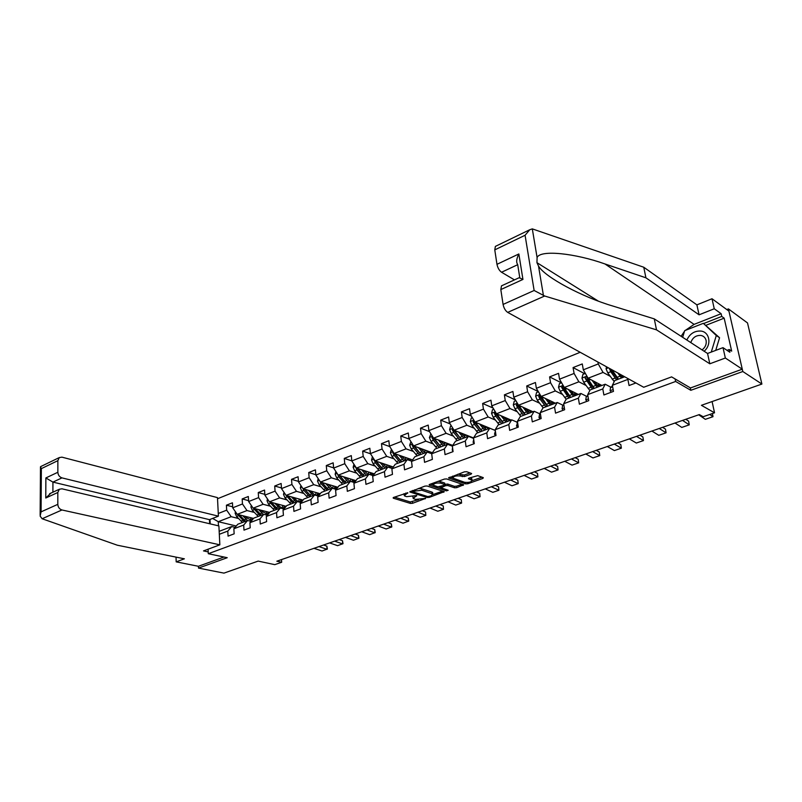 <?xml version="1.0" encoding="UTF-8"?>
<svg xmlns="http://www.w3.org/2000/svg" width="802" height="802" viewBox="0 0 802 802"><rect width="100%" height="100%" fill="white"/><g stroke="black" fill="none" stroke-linecap="round" stroke-linejoin="round"><path stroke-width="1.2" d="M407.827 492.739L393.491 497.461L393.271 498.192L410.444 503.425L412.569 503.295L425.651 498.393L415.476 499.405L413.17 498.483L416.729 495.546L406.644 496.659L405.2 496.217L404.288 495.716L407.827 492.739M471.025 474.182L471.626 473.521L466.664 471.706L464.428 471.837L448.629 477.982L465.641 483.887L467.827 483.746L482.914 478.413L483.295 477.641L477.731 475.646L469 478.102L468.408 478.754L472.037 480.208C471.556 482.022 469.08 482.714 464.599 482.283L452.909 478.112C453.381 476.258 455.887 475.566 460.428 476.017L464.498 476.528L471.025 474.182L470.894 473.21M176.019 557.119L176.189 561.861L198.425 566.282L198.505 568.087L223.958 573.119L258.174 561.099L274.765 564.648L281.672 562.262L276.85 561.21L699.324 414.584L703.174 416.719L714.532 412.799L712.096 401.561M690.291 387.827L690.813 390.303L742.812 371.516L761.9 384.058L701.409 405.311L714.532 412.799M690.813 390.303L675.635 381.461L208.289 553.711L208.079 549.2M198.505 568.087L227.237 557.711L208.289 553.711M427.075 485.992L424.88 486.122L409.812 491.967L427.155 497.511L429.291 497.38L444.268 491.676L427.075 485.992M429.551 484.438L444.418 479.065L446.644 478.934L463.666 484.799L456.749 487.666L454.574 487.806L447.807 485.531L445.621 485.671L440.879 487.776L448.188 490.253L446.453 490.864L429.26 485.2L429.551 484.438M742.812 371.516L728.416 308.9L747.514 322.945L761.9 384.058M675.114 378.945L675.635 381.461M580.197 352.289L217.532 498.744M474.102 428.178L466.884 425.25L454.042 430.233L473.491 437.922L486.774 432.9L487.586 438.664L496.007 435.496L495.175 429.712L508.799 424.549L509.661 430.373L518.303 427.125L517.42 421.281L531.385 415.987L532.307 421.862L541.17 418.534L540.237 412.629L554.573 407.195L555.545 413.14L564.648 409.722L563.646 403.757L578.362 398.173L579.395 404.178L588.748 400.669L587.686 394.644L602.793 388.92L603.896 394.975L613.49 391.376L612.367 385.291L627.886 379.406L629.059 385.531L635.896 382.955M495.375 420.047L488.167 416.99L475.005 422.093L495.285 430.473L489.761 428.208L476.538 433.25L473.491 437.932L474.273 443.656L466.052 446.744L465.29 441.04L452.338 445.952L453.07 451.626L445.05 454.634L444.338 448.98L431.697 453.772L432.378 459.396L424.559 462.333L423.897 456.729L411.556 461.411L412.188 466.975L404.559 469.842L403.937 464.298L391.887 468.869L392.479 474.373L385.03 477.18L384.449 471.686L372.679 476.147L373.241 481.601L365.953 484.338L365.421 478.904L353.923 483.255L354.434 488.669L347.326 491.335L346.825 485.952L335.597 490.202L336.068 495.566L329.121 498.172L328.66 492.839L317.682 496.999L318.123 502.303L311.326 504.859L310.895 499.566L300.169 503.636L300.57 508.899L293.923 511.395L293.532 506.152L283.036 510.122L283.417 515.345L276.911 517.781L276.55 512.588L266.294 516.478L266.635 521.641L260.269 524.037L259.948 518.884L249.903 522.693L250.214 527.806L243.988 530.142L243.698 525.039L233.863 528.769L234.144 533.841L228.059 536.127L227.788 531.074L219.317 534.282M210.194 523.876L209.984 519.455M218.274 513.481L226.675 510.172L226.415 505.2L232.44 502.804L232.71 507.806L242.465 503.967L242.174 498.944L248.319 496.498L248.63 501.541L258.595 497.621L258.264 492.548L264.55 490.062L264.891 495.135L275.066 491.135L274.715 486.022L281.141 483.476L281.502 488.598L291.918 484.498L291.527 479.345L298.093 476.739L298.494 481.912L309.141 477.721L308.72 472.528L315.427 469.862L315.868 475.075L326.745 470.794L326.294 465.551L333.161 462.824L333.632 468.087L344.76 463.706L344.279 458.413L351.296 455.616L351.807 460.929L363.196 456.448L362.664 451.105L369.852 448.258L370.404 453.611L382.063 449.03L381.491 443.636L388.85 440.709L389.431 446.123L401.371 441.421L400.759 435.987L408.298 432.99L408.92 438.453L421.15 433.641L420.499 428.148L428.208 425.09L428.88 430.604L441.401 425.672L440.709 420.128L448.609 416.99L449.331 422.554L462.163 417.501L461.411 411.907L469.511 408.689L470.283 414.303L483.436 409.13L482.634 403.476L490.944 400.188L491.756 405.852L505.24 400.549L504.388 394.845L512.909 391.466L513.771 397.19L527.606 391.747L526.703 385.983L535.435 382.514L536.358 388.298L550.543 382.714L549.591 376.9L558.553 373.341L559.525 379.186L574.092 373.451L573.069 367.577L582.272 363.928L583.315 369.822L598.262 363.938L597.911 362.043M612.367 385.291L614.723 380.579L624.688 376.78M627.886 379.406L628.217 378.724M601.911 385.461L588.097 378.223L603.054 372.429L610.121 376.248M610.964 387.246L605.199 384.208L590.172 389.932L587.686 394.644M603.054 372.429L598.262 363.938M588.097 378.223L583.315 369.822M602.793 388.92L605.199 384.208M578.342 394.444L564.307 387.456L578.874 381.802L585.971 385.451M586.743 396.399L580.899 393.471L566.262 399.055L563.646 403.757M578.874 381.802L574.092 373.451M564.307 387.456L559.525 379.186M578.362 398.173L580.899 393.471M555.365 403.205L541.129 396.449L555.315 390.945L562.453 394.424M563.144 405.311L557.23 402.494L542.964 407.927L540.237 412.629M555.315 390.945L550.543 382.714M541.129 396.449L536.358 388.298M554.573 407.195L557.23 402.494M532.959 411.747L518.533 405.21L532.368 399.847L539.525 403.175M540.157 414.002L534.162 411.286L520.257 416.579L517.42 421.281M532.368 399.847L527.606 391.747M518.533 405.21L513.771 397.19M531.385 415.987L534.162 411.286M511.105 420.078L496.498 413.762L509.992 408.529L517.17 411.717M517.591 422.403L511.686 419.857L498.122 425.02L495.175 429.712M509.992 408.529L505.24 400.549M496.498 413.762L491.756 405.852M508.799 424.549L511.686 419.857M488.167 416.99L483.436 409.13M475.005 422.093L470.283 414.303M486.774 432.9L489.761 428.208M473.551 438.403L468.378 436.358L455.476 441.27L452.338 445.952M466.884 425.25L462.163 417.501M454.042 430.233L449.331 422.554M465.29 441.04L468.378 436.358M452.699 445.411L433.581 438.163L446.112 433.301L453.351 436.118M452.358 446.143L447.516 444.308L434.925 449.11L431.697 453.772M446.112 433.301L441.401 425.672M433.581 438.163L428.88 430.604M444.338 448.98L447.516 444.308M432.408 452.749L413.611 445.912L425.842 441.17L433.1 443.877M431.727 453.721L427.155 452.067L414.865 456.749L411.556 461.411M425.842 441.17L421.15 433.641M413.611 445.912L408.92 438.453M423.897 456.729L427.155 452.067M412.599 459.937L394.103 453.481L406.053 448.849L413.321 451.446M411.717 461.19L407.276 459.646L395.276 464.218L391.887 468.869M406.053 448.849L401.371 441.421M394.103 453.481L389.431 446.123M403.937 464.298L407.276 459.646M393.261 466.985L375.055 460.869L386.724 456.348L394.003 458.844M392.168 468.478L387.867 467.045L376.148 471.506L372.679 476.147M386.724 456.348L382.063 449.03M375.055 460.869L370.404 453.611M384.449 471.686L387.867 467.045M374.374 473.882L356.439 468.097L367.847 463.666L375.135 466.082M373.09 475.606L368.91 474.263L357.451 478.634L353.923 483.255M367.847 463.666L363.196 456.448M356.439 468.097L351.807 460.929M365.421 478.904L368.91 474.263M355.928 480.639L338.254 475.155L349.391 470.824L356.69 473.15M354.444 482.583L350.384 481.33L339.196 485.591L335.597 490.202M349.391 470.824L344.76 463.706M338.254 475.155L333.632 468.087M346.825 485.952L350.384 481.33M337.893 487.265L320.469 482.052L331.366 477.822L338.665 480.057M336.218 489.4L332.279 488.228L321.341 492.398L317.682 496.999M331.366 477.822L326.745 470.794M320.469 482.052L315.868 475.075M328.66 492.839L332.279 488.228M320.259 493.751L303.076 488.799L313.732 484.659L321.041 486.814M318.414 496.067L314.574 494.974L303.878 499.055L300.169 503.636M313.732 484.659L309.141 477.721M303.076 488.799L298.494 481.912M310.895 499.566L314.574 494.974M303.026 500.107L286.073 495.395L296.489 491.345L303.798 493.43M301.011 502.593L297.271 501.571L286.815 505.561L283.036 510.122M296.489 491.345L291.918 484.498M286.073 495.395L281.502 488.598M293.532 506.152L297.271 501.571M286.164 506.333L269.432 501.851L279.627 497.892L286.936 499.897M283.978 508.989L280.349 508.017L270.114 511.917L266.294 516.478M279.627 497.892L275.066 491.135M269.432 501.851L264.891 495.135M276.55 512.588L280.349 508.017M269.673 512.438L253.151 508.167L263.136 504.288L270.434 506.222M267.327 515.235L263.788 514.333L253.773 518.152L249.903 522.693M263.136 504.288L258.595 497.621M253.151 508.167L248.63 501.541M259.948 518.884L263.788 514.333M253.532 518.423L237.222 514.343L246.986 510.553L254.294 512.418M251.036 521.36L247.577 520.508L237.783 524.247L233.863 528.769M246.986 510.553L242.465 503.967M237.222 514.343L232.71 507.806M243.698 525.039L247.577 520.508M236.249 526.012L218.264 521.701L231.187 516.688L238.485 518.493M235.086 527.355L231.718 526.553L219.167 531.335M231.187 516.688L226.675 510.172M218.475 525.831L218.264 521.701L212.64 518.413M227.788 531.074L231.718 526.553M728.416 308.9L726.762 309.552M281.672 562.262L281.492 559.606M232.65 506.794L226.415 505.2M248.57 500.638L242.174 498.944M264.83 494.353L258.264 492.548M281.462 487.937L274.715 486.022M298.454 481.38L291.527 479.345M315.828 474.694L308.72 472.528M333.612 467.857L326.294 465.551M351.797 460.879L344.279 458.413M370.504 453.782L362.664 451.105M389.702 446.544L381.491 443.636M409.361 439.155L400.759 435.987M429.511 431.616L420.499 428.148M450.163 423.917L440.709 420.128M471.335 416.058L461.411 411.907M493.06 408.038L482.634 403.476M515.345 399.847L504.388 394.845M538.232 391.506L526.703 385.983M561.36 382.805L549.591 376.9M584.668 373.692L573.069 367.577M403.977 493.671L404.208 495.004M412.87 496.448L413.09 497.781M394.454 497.12L410.283 501.962L418.474 499.676M433 494.523L442.674 491.095M411.256 491.045L412.639 491.486M413.04 491.315L412.86 491.837L427.827 496.588L431.085 495.867L432.839 493.982L421.802 490.243L413.04 491.315L412.94 490.433M432.358 493.661L432.659 492.508L431.827 492.047L432.007 493.531M418.413 488.458L421.631 488.749L431.827 492.047M462.102 484.207L456.559 486.172L456.749 487.666M444.849 484.378L447.626 484.037L454.383 486.313L456.559 486.172M440.829 487.576L438.935 486.954M433.2 485.06L430.403 484.127M440.689 483.145C436.238 482.704 433.772 483.385 433.291 485.17L437.932 486.864L444.308 485.23L444.879 484.608L440.689 483.145L440.498 481.631L438.032 481.37M432.95 483.205L433.21 484.518M444.508 483.546L444.629 484.468M440.498 481.631L444.438 482.964M457.862 474.213L464.298 475.005L470.082 472.919M452.549 476.127L452.829 477.421M471.917 479.375L471.225 478.353L471.426 479.857M469.761 477.832L471.225 478.353M472.208 480.629L481.972 477.16M449.992 477.05L452.849 478.042M235.497 511.846L235.126 513.18L236.54 516.438L242.475 522.453M250.164 520.167L251.086 517.811M242.725 515.716L247.497 520.538M245.171 516.338L246.655 517.912L251.898 520.348M237.582 514.433L244.379 521.731M252.67 518.212L251.317 520.358M245.582 521.27L239.347 514.874M318.965 546.593L326.985 549.32L326.875 546.152L323.527 545.009M314.003 548.317L322.033 551.014L327.386 549.019L326.875 546.152M704.106 351.236C711.835 344.89 709.76 331.978 700.958 331.066C694.582 330.695 689.88 333.682 686.843 340.028M702.061 349.913C705.329 347.356 706.682 344.218 706.121 340.489C705.399 337.662 703.625 335.968 700.808 335.416C695.946 335.226 692.607 337.622 690.803 342.594M682.662 337.311L684.697 330.645L703.314 323.326L719.564 337.742L715.725 350.394M703.314 323.326L716.306 335.517L711.274 352.078M719.564 337.742L716.306 335.517M42.125 518.754L40.13 516.077L41.072 511.856L57.814 504.348C58.055 507.255 59.438 509.13 61.954 509.972L42.125 518.754L117.323 545.21L184.38 558.814L176.189 561.861M209.673 523.746L209.472 519.656L218.405 516.157L217.472 497.611L61.954 457.16L59.258 457.591L57.864 460.659L57.854 472.268C58.105 475.125 59.468 477 61.954 477.882L52.932 482.102L45.874 477.942L57.854 472.268M218.405 516.157L61.954 477.882M208.209 551.906L203.497 550.904L219.848 544.829L218.896 525.932L61.954 488.809L59.348 489.25L57.824 492.488L57.814 504.348M219.848 544.829L61.954 509.972M198.425 566.282L223.969 557.029M209.472 519.656L52.932 482.102L52.902 492.207M57.824 492.488L45.764 498.012L50.957 493.11M57.864 460.659L41.363 468.619L40.471 466.814L41.052 466.413M685.269 330.424L694.101 324.379L721.128 313.712L714.261 308.77L699.073 314.815L645.911 277.803L643.765 267.226L532.307 228.881L529.781 229.733L525.079 235.257L494.774 249.873L495.375 246.394L496.057 246.064M645.911 277.803L604.979 263.958C575.114 253.282 540.227 249.522 537.089 257.542L536.949 262.675L538.513 266.043C544.758 277.161 583.014 297.372 612.999 306.083L654.282 318.885L707.554 353.471L723.013 347.647L729.89 352.268L729.259 349.502L731.675 351.136L724.166 318.163L721.75 316.429L703.625 323.547M714.261 308.77L712.006 298.745L728.928 311.136L742.271 369.191L690.502 387.947L671.605 376.89L643.705 387.256L507.706 312.389C505.4 310.785 503.856 308.138 503.085 304.429L500.819 289.572L501.501 285.853L502.202 285.522M699.073 314.815L696.888 304.85L712.006 298.745M643.765 267.226L696.888 304.85M503.085 304.429L534.132 290.484L544.658 296.008L656.517 329.853L709.81 363.787L725.349 358.023L723.013 347.647M725.349 358.023L742.271 369.191M721.128 313.712L721.75 316.429M709.81 363.787L707.554 353.471M656.517 329.853L654.282 318.885M517.701 264.69L501.551 272.249C499.255 270.585 497.731 267.938 496.969 264.319L494.774 249.873M501.551 272.249L514.463 279.888M681.109 336.299L684.517 331.246M727.013 350.344L729.259 349.502M724.166 318.163L706.091 325.241M519.175 277.723L522.944 279.437L500.819 289.572M496.969 264.319L518.854 253.963C516.438 258.815 516.037 262.304 517.661 264.409L519.816 277.913M251.327 505.491L250.906 507.044L252.329 510.333L258.274 516.428M265.963 514.092L266.835 511.706M258.615 509.581L263.407 514.473M261.061 510.212L262.555 511.816L268.149 514.262M253.372 508.217L260.219 515.686M268.469 512.127L267.156 514.313M261.452 515.225L255.166 508.679M267.858 514.303L269.412 512.368M267.507 499.004L267.026 500.769L268.469 504.097L274.414 510.283M282.103 507.877L282.926 505.46M274.845 503.295L279.657 508.278M277.281 503.957L278.795 505.601C280.8 507.676 282.805 508.478 284.8 507.997M269.502 501.862L276.399 509.521M284.61 505.922L283.337 508.137M277.662 509.039L271.317 502.353M284.048 508.137L285.582 506.182M334.655 541.149L342.644 543.936L342.514 540.748L339.176 539.576M329.592 542.904L337.592 545.671L343.005 543.646L342.514 540.748M350.654 535.596L358.604 538.453L358.454 535.245L355.136 534.042M345.492 537.39L353.451 540.227L358.945 538.172L358.454 535.245M284.038 492.368L283.497 494.353L284.951 497.721L290.905 503.997M298.585 501.521L299.357 499.085M291.437 496.879L296.269 501.952M293.863 497.561L295.387 499.235C297.632 501.571 299.798 502.323 301.893 501.501M285.893 495.125L292.941 503.225M301.101 499.566L299.858 501.821M294.224 502.734L287.828 495.877M300.6 501.831L302.093 499.846M300.93 485.571L300.329 487.806L301.793 491.205L307.757 497.571M315.427 495.024L316.148 492.568M308.389 490.323L313.241 495.486M310.805 491.024L312.349 492.739C314.715 495.215 316.95 495.947 319.076 494.944L319.577 494.613M302.625 488.107L303.878 490.403L309.833 496.779M317.943 493.08L316.75 495.375M311.156 496.278L304.7 489.26M317.502 495.395L318.975 493.38M318.204 478.624L317.542 481.11L319.016 484.548L324.98 491.004M332.66 488.338L333.281 485.882M325.722 483.616L330.584 488.869M328.118 484.338L332.429 488.268M334.193 488.799L336.379 488.368L337.672 487.195M319.838 481.09L321.141 483.726L327.106 490.202M335.156 486.443L334.023 488.749M326.705 487.967L321.782 482.443M328.449 489.681L321.953 482.493M334.785 488.819L336.218 486.764M366.985 529.932L374.895 532.859L374.724 529.621L371.426 528.388M361.712 531.756L369.642 534.663L375.216 532.578L374.724 529.621M383.647 524.147L391.526 527.145L391.336 523.876L388.048 522.623M378.273 526.012L386.153 528.989L391.807 526.874L391.336 523.876M400.659 518.242L408.489 521.31L408.278 518.022L405.01 516.729M395.175 520.147L403.015 523.195L408.749 521.059L408.278 518.022M335.868 471.506L335.136 474.253L336.629 477.731L342.594 484.298M350.314 481.35L350.805 479.055M343.436 476.759L348.329 482.112M345.832 477.501L350.033 481.461M352.77 482.062L355.356 480.458M337.502 474.012L338.795 476.899L344.77 483.466M352.74 479.656L351.837 481.771M344.72 481.561L339.316 475.476M346.143 482.944L339.597 475.566M352.549 481.992L353.852 479.997M418.032 512.207L425.822 515.355L425.581 512.047L422.333 510.714M412.428 514.152L420.228 517.28L425.822 515.355L425.581 512.047M353.933 464.228L353.131 467.255L354.634 470.774L360.609 477.431M368.238 474.523L368.73 472.057M361.562 469.741L366.464 475.195M363.938 470.513L368.158 474.553M371.426 475.075L373.431 473.571M355.617 466.814L356.86 469.912L362.825 476.578M370.724 472.699L370.013 474.624M363.085 474.944L357.261 468.358M364.238 476.047L357.632 468.478M370.835 474.884L371.877 473.07M435.777 506.052L443.506 509.28L443.245 505.932L440.027 504.578M430.052 508.037L437.802 511.245L443.506 509.28L443.245 505.932M372.419 456.759L371.537 460.087L373.06 463.646L379.035 470.403M386.604 467.436L387.045 464.899M380.108 462.564L385.03 468.127M382.464 463.355L386.694 467.486M390.384 467.877L391.917 466.533M374.163 459.476L375.336 462.764L381.301 469.541M389.12 465.591L388.589 467.285M381.852 468.147L375.627 461.06M382.744 468.99L376.088 461.22M389.511 467.586L390.313 465.992M453.912 499.756L461.581 503.075L461.29 499.696L458.092 498.313M448.057 501.791L455.747 505.08L461.581 503.075L461.29 499.696M391.436 449.27L390.373 452.749L391.907 456.358L397.882 463.225M405.411 460.107L405.792 457.561M399.085 455.215L404.018 460.889M412.017 460.759L412.449 459.887M401.431 456.037L405.662 460.258M409.692 460.478L410.835 459.325M393.16 451.997L392.94 453L394.243 455.456L400.208 462.333M407.937 458.313L407.556 459.736M401.04 461.17L394.424 453.591M401.682 461.772L394.975 453.782M408.579 460.097L409.17 458.744M472.428 493.33L480.047 496.729L479.726 493.33L476.548 491.897M466.453 495.405L474.082 498.774L480.047 496.729L479.726 493.33M410.935 441.651L409.652 445.25L411.205 448.889L417.18 455.867M424.649 452.589L424.96 450.042M418.504 447.696L423.456 453.481M431.286 453.561L431.787 452.528M420.829 448.539L425.08 452.859M429.401 452.879L430.193 451.947M412.629 444.358L412.288 445.481L413.591 447.977L419.556 454.965M427.175 450.854L426.885 452.168M420.659 454.002L413.712 446.002L412.288 445.481M421.07 454.383L414.303 446.173M428.067 452.398L428.468 451.315M491.355 486.764L498.904 490.253L498.563 486.814L495.415 485.35M411.987 465.35L411.917 464.609M485.25 488.879L492.819 492.338L498.904 490.253L498.563 486.814M430.895 433.842L429.401 437.561L430.965 441.25L436.93 448.338M444.338 444.869L444.579 442.333M438.383 439.987L443.366 445.892M451.265 445.732L451.586 444.99M440.699 440.859L444.96 445.28M449.511 445.06L450.012 444.398M432.589 436.559L432.088 437.782L433.401 440.308L439.366 447.416M446.874 443.205L446.574 444.669M440.729 446.644L433.501 438.323L432.088 437.782M440.91 446.824L434.103 438.363M447.977 444.478L448.218 443.717M510.714 480.047L518.192 483.626L517.811 480.167L514.694 478.664M432.258 458.423L431.967 455.977M504.458 482.213L511.967 485.761L518.192 483.626L517.811 480.167M451.346 425.842L450.534 426.153L449.611 429.692L451.195 433.431L457.16 440.629M464.478 436.93L464.659 434.423M458.754 432.088L463.746 438.123M461.04 433L465.31 437.521M453.05 428.609L452.378 429.902L453.701 432.458L459.656 439.676M468.288 436.388L468.318 435.877M467.035 435.366L466.744 436.98M462.273 436.509L459.757 437.471L461.24 439.075L453.772 430.453L452.378 429.902M459.757 437.471L454.363 430.353M530.493 473.18L537.901 476.849L537.5 473.36L534.413 471.817M453.02 451.285L452.238 450.112L452.569 447.716M524.107 475.396L531.536 479.035L537.901 476.849L537.5 473.36M472.308 417.642L471.255 418.053L470.323 421.631L471.927 425.411L477.882 432.739M485.1 428.759L485.22 426.313M479.616 423.997L484.629 430.163M481.882 424.94L486.162 429.581M474.042 420.499L473.16 421.832L474.483 424.428L480.438 431.757M488.909 428.529L488.939 427.857M487.676 427.336L487.395 429.11M481.982 431.175L474.543 422.403L473.16 421.832M482.052 431.145L475.135 422.143M489.009 428.499L489.14 427.937M550.733 466.152L558.062 469.922L557.621 466.403L554.573 464.819M474.132 443.717L473.12 442.243L473.701 439.456M544.197 468.418L551.545 472.157L558.062 469.922M493.781 409.241L492.488 409.752L491.546 413.371L493.17 417.2L499.105 424.649M506.202 420.338L506.273 417.982M500.989 415.707L506.022 422.012M503.235 416.669L507.536 421.431M495.606 412.268L494.453 413.561L495.786 416.188L501.731 423.646M510.032 420.479L510.062 419.626M508.819 419.085L508.548 421.05M503.245 423.065L495.826 414.153L494.453 413.561M503.385 423.015L496.288 413.401M510.202 420.418L510.343 419.747M571.435 458.965L578.673 462.844L578.212 459.295L575.194 457.661M495.566 435.656L494.523 434.183L495.375 431.115M564.748 461.29L572.016 465.13L578.673 462.844M515.806 400.629L514.242 401.241L513.3 404.9L514.944 408.779L520.869 416.348M530.232 412.779L530.473 410.614L527.806 411.647L527.836 409.421M522.904 407.195L527.957 413.652M525.12 408.198L529.43 413.09M525.26 414.674L517.811 404.058L516.288 405.08L517.631 407.737L523.556 415.326M531.676 412.228L531.696 411.175M525.039 414.764L517.641 405.692L516.288 405.08M531.916 412.138L532.067 411.336M592.628 451.616L599.766 455.596L599.264 452.017L596.287 450.343M517.551 427.406L516.468 425.912L517.611 422.574M585.781 453.992L592.959 457.932L599.766 455.596M538.403 391.787L536.558 392.509L535.606 396.218L537.26 400.148L543.175 407.847M549.931 402.664L549.931 400.629M545.38 398.464L550.443 405.08M547.555 399.506L551.886 404.529M547.676 406.133L540.257 395.376L538.673 396.378L540.017 399.085L545.931 406.794M553.871 403.777L553.871 402.494M550.272 403.065L552.658 402.153L552.448 404.318M547.375 406.243L540.007 397.01L538.673 396.378M554.182 403.657L554.332 402.714M614.312 444.087L621.36 448.178L620.818 444.569L617.881 442.844M540.097 418.935L538.974 417.441L539.546 414.494L540.418 413.782M607.304 446.524L614.382 450.574L621.36 448.178M561.57 382.724L559.445 383.557L558.493 387.306L560.157 391.296L566.162 399.236M572.598 393.361L572.588 391.587M568.418 389.501L573.51 396.288M570.573 390.574L574.914 395.757M570.673 397.371L563.295 386.484L561.631 387.456L568.879 398.053M576.618 395.105L576.598 393.582M573.32 394.253L575.415 393.451L575.234 395.627M570.292 397.511L562.944 388.118L561.631 387.456M577.009 394.955L577.159 393.862M636.517 436.378L643.455 440.589L642.883 436.94L639.986 435.175M563.225 410.253L562.062 408.749L562.583 405.782L563.816 404.759M629.339 438.874L636.317 443.035L643.455 440.589M585.36 373.421L582.924 374.374L581.961 378.173L583.655 382.213L589.861 390.534M595.816 383.717L595.796 382.253M592.066 380.308L597.179 387.266M594.182 381.411L598.543 386.744M594.262 388.379L586.924 377.351C585.901 376.579 585.32 376.89 585.189 378.303L592.427 389.08M599.946 386.213L599.896 384.409M596.959 385.211L598.743 384.529L598.603 386.724M593.801 388.559L586.483 378.985L585.189 378.303M598.743 384.529L598.723 383.797M600.427 386.033L600.558 384.76M659.254 428.489L666.081 432.809L665.47 429.13L662.622 427.316M586.954 401.341L585.761 399.817L586.222 396.84L587.826 395.476M651.906 431.035L658.773 435.326L666.081 432.809M606.553 366.805L606.051 368.79L607.766 372.88L614.202 381.622M617.831 373.01L621.47 378.013M619.906 374.153L622.793 377.511M609.34 368.339L610.743 371.727L616.588 379.867M623.876 377.09L623.856 376.328M622.693 375.687L622.613 377.361M617.921 379.366L610.643 369.612L609.37 368.91M618.472 379.156L611.896 369.742M682.552 420.398L689.259 424.849L688.607 421.14L685.81 419.276M611.314 392.188L610.081 390.664L610.492 387.667L612.477 385.912M675.023 423.015L681.77 427.416L689.259 424.849M709.77 414.444L713.008 416.689L712.417 413.531M698.712 414.794L705.329 419.326L713.008 416.689M405.882 492.989L405.982 493.862M416.479 495.496L416.539 496.057M414.784 495.786L414.885 496.649M425.21 498.242L425.281 498.794M412.408 501.831L412.569 503.295M410.283 501.962L410.444 503.425M393.211 497.591L393.271 498.192M407.586 492.689L407.657 493.26M443.596 491.405L443.707 492.278M429.19 496.528L429.291 497.38M427.015 496.328L427.155 497.511M410.022 491.526L410.093 492.117M421.631 488.749L421.802 490.243M414.714 489.801L414.814 490.674M462.965 484.508L463.085 485.431M454.383 486.313L454.574 487.806M447.626 484.037L447.807 485.531M445.431 484.167L445.621 485.671M441.331 486.293L441.441 487.165M446.303 489.631L446.453 490.864M429.19 484.608L429.26 485.2M464.298 475.005L464.498 476.528M462.082 475.135L462.273 476.659M460.228 474.483L460.428 476.017M468.568 478.313L468.639 478.884M482.784 477.451L482.914 478.413M467.666 482.503L467.827 483.746M465.461 482.483L465.641 483.887M448.799 477.531L448.869 478.122M236.109 512.729L235.146 513.11M242.886 520.398L240.981 521.13M246.013 519.205L244.099 519.937M238.445 515.706L236.54 516.438M41.363 468.619L41.072 511.856M45.764 498.012L45.874 477.942M532.307 228.881L537.089 257.542M538.513 266.043L543.425 295.467M534.132 290.484L525.079 235.257M518.854 253.963L522.944 279.437M544.658 296.008L507.706 312.389M694.101 324.379L604.979 263.958M252.039 506.533L250.936 506.964M258.735 514.343L256.78 515.084M261.923 513.12L259.968 513.871M254.284 509.581L252.329 510.333M256.018 508.909L255.507 509.1M268.319 500.197L267.046 500.689M274.916 508.157L272.921 508.909M278.174 506.904L276.169 507.676M270.454 503.325L268.469 504.097M272.289 502.613L271.718 502.834M284.951 493.721L283.517 494.273M291.447 501.831L289.412 502.603M294.775 500.558L292.73 501.34M286.986 496.929L284.951 497.721M288.92 496.187L288.269 496.438M301.953 487.105L300.349 487.726M308.349 495.365L306.264 496.167M311.747 494.072L309.662 494.864M303.878 490.403L301.793 491.205M305.913 489.611L305.191 489.892M319.336 480.328L317.562 481.02M325.622 488.759L323.497 489.581M329.101 487.436L326.965 488.248M321.141 483.726L319.016 484.548M323.286 482.894L322.484 483.205M337.111 473.411L335.156 474.172M343.276 482.012L341.111 482.844M346.835 480.649L344.649 481.481M338.795 476.899L336.629 477.731M341.061 476.017L340.168 476.368M355.296 466.333L353.151 467.165M361.341 475.105L359.116 475.957M368.679 472.478L369.301 472.248M364.98 473.711L362.745 474.563M356.86 469.912L354.634 470.774M359.226 468.99L358.263 469.37M356.198 467.716L355.577 467.516M373.912 459.085L371.557 459.997M379.817 468.037L377.541 468.909M386.995 465.481L387.837 465.16M383.536 466.614L381.261 467.486M375.336 462.764L373.06 463.646M377.822 461.802L376.77 462.213M374.895 460.629L374.043 460.338M392.96 451.666L390.394 452.669M398.724 460.809L396.399 461.701M405.732 458.323L406.794 457.912M402.534 459.356L400.198 460.248M394.243 455.456L391.907 456.358M396.86 454.443L395.707 454.884M394.043 453.381L392.94 453M412.459 444.077L409.682 445.16M418.073 453.411L415.697 454.323M424.89 450.995L426.203 450.493M421.972 451.917L419.586 452.829M413.591 447.977L411.205 448.889M416.338 446.904L415.095 447.386M432.428 436.308L429.421 437.471M437.892 445.832L435.446 446.764M444.508 443.496L446.072 442.894M441.882 444.308L439.436 445.24M433.401 440.308L430.965 441.25M436.288 439.195L434.945 439.717M452.879 428.338L449.641 429.601M458.183 438.072L455.686 439.025M464.589 435.817L466.413 435.125M453.701 432.458L451.195 433.431M456.729 431.296L455.275 431.847M452.278 450.173L452.849 449.962M473.842 420.178L470.353 421.541M478.964 430.123L476.408 431.105M485.16 427.957L487.255 427.155M483.155 428.519L480.578 429.501M474.483 424.428L471.927 425.411M477.661 423.195L476.107 423.797M473.17 442.313L474.042 441.982M495.325 411.817L491.576 413.281M500.258 421.982L497.641 422.985M506.222 419.907L508.608 418.995M504.558 420.338L501.922 421.341M495.786 416.188L493.17 417.2M499.125 414.895L497.451 415.546M494.573 434.243L495.766 433.802M517.36 403.236L513.33 404.81M522.092 413.632L519.405 414.664M526.493 411.947L523.796 412.98M517.631 407.737L514.944 408.779M521.13 406.383L519.335 407.085M516.518 425.982L518.042 425.411M517.089 422.985L517.641 422.774M539.947 394.444L535.636 396.128M544.478 405.07L541.721 406.123M548.989 403.346L546.222 404.408M540.017 399.085L537.26 400.148M543.686 397.662L541.771 398.404M539.024 417.511L540.899 416.799M539.546 414.494L540.478 414.143M563.134 385.421L558.513 387.216M567.435 396.298L564.608 397.381M572.067 394.524L569.219 395.607M562.994 390.203L560.157 391.296M566.834 388.709L564.778 389.501M562.112 408.809L564.357 407.967M562.583 405.782L563.906 405.281M586.914 376.158L581.991 378.073M590.984 387.286L588.087 388.399M595.736 385.471L592.818 386.584M586.553 381.09L583.655 382.213M590.583 379.526L588.397 380.379M585.811 399.887L588.427 398.895M586.222 396.84L587.956 396.188M608.377 367.807L606.081 368.699M615.154 378.043L612.177 379.186M621.219 375.938L622.362 375.506M620.036 376.178L617.039 377.321M610.743 371.727L607.766 372.88M613.54 370.644L612.628 371.005M610.132 390.724L613.159 389.592M610.492 387.667L612.658 386.845M412.539 490.583L412.649 491.566M432.659 492.508L432.839 493.982M440.719 486.513L440.849 487.536M444.689 483.105L444.879 484.608M471.827 478.694L472.037 480.208M59.348 489.25L49.614 493.721M40.581 466.644L59.258 457.591M40.471 467.245L40.14 514.884M598.192 301.031L536.949 262.675M501.501 285.853L519.245 277.682M495.375 246.394L529.781 229.733M301.171 501.751L301.933 501.461M318.113 495.305L319.076 494.944M335.426 488.729L336.379 488.368M353.131 482.002L354.073 481.641M371.386 475.065L372.158 474.774"/></g></svg>

